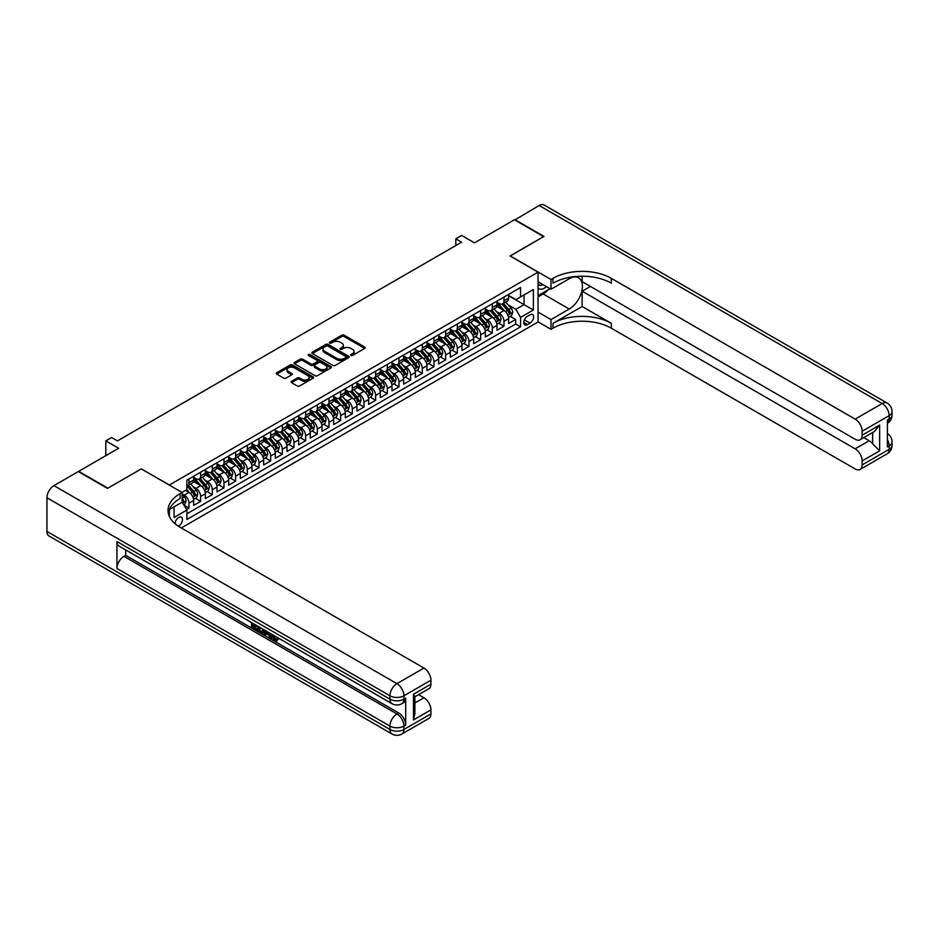<?xml version="1.0" encoding="UTF-8"?>
<svg xmlns="http://www.w3.org/2000/svg" width="939" height="939" viewBox="0 0 939 939"><rect width="100%" height="100%" fill="white"/><g stroke="black" fill="none" stroke-linecap="round" stroke-linejoin="round"><path stroke-width="1.41" d="M350.951 355.423A1.139 0.657 0 0 0 352.559 355.423L364.719 348.392A1.62 0.939 0 0 0 365.201 347.735A1.62 0.939 0 0 0 364.719 347.066L344.108 335.176A1.62 0.939 0 0 0 341.819 335.176L329.648 342.195A1.139 0.657 0 0 0 331.256 343.122L332.829 342.207A5.188 2.993 0 0 1 340.164 342.207L341.878 343.204A5.188 2.993 0 0 1 343.392 345.317A5.188 2.993 0 0 1 341.878 347.43L340.305 348.346A1.139 0.657 0 0 0 341.902 349.273L343.474 348.357A5.188 2.993 0 0 1 350.81 348.357L352.524 349.355A5.188 2.993 0 0 1 354.05 351.468A5.188 2.993 0 0 1 352.524 353.58L350.951 354.496A1.139 0.657 0 0 0 350.951 355.423L350.951 354.496M178.41 526.239A5.282 3.052 120 0 0 178.727 526.075A5.282 3.052 120 0 0 182.166 521.427A5.282 3.052 120 0 0 181.368 517.201A5.282 3.052 120 0 0 178.727 517.459A5.282 3.052 120 0 0 174.994 523.68M291.548 381.316A1.62 0.939 0 0 0 291.078 381.985A1.62 0.939 0 0 0 291.548 382.643L297.334 385.976A1.62 0.939 0 0 0 299.623 385.976L313.133 378.182A1.62 0.939 0 0 0 313.603 377.513A1.62 0.939 0 0 0 313.133 376.856L292.522 364.954A1.62 0.939 0 0 0 290.233 364.954L276.723 372.76A1.62 0.939 0 0 0 276.242 373.417A1.62 0.939 0 0 0 276.723 374.074L283.707 378.112A1.62 0.939 0 0 0 285.996 378.112L291.783 374.778A1.62 0.939 0 0 0 292.252 374.109A1.62 0.939 0 0 0 291.783 373.452L288.308 371.457A4.331 2.5 0 0 1 287.041 369.684A4.331 2.5 0 0 1 289.717 367.372A4.331 2.5 0 0 1 294.435 367.912L308.004 375.753A4.331 2.5 0 0 1 309.283 377.513A4.331 2.5 0 0 1 306.607 379.826A4.331 2.5 0 0 1 301.889 379.286L299.623 377.983A1.62 0.939 0 0 0 297.334 377.983L291.548 381.316L291.548 382.643L297.334 379.333L297.334 377.983M141.39 468.96L169.384 484.994L538.047 272.146L510.053 255.983L543.587 236.616L514.419 219.773L474.465 242.849L461.636 235.443L455.802 238.811L461.636 242.18L117.469 440.872L111.635 437.504L105.802 440.872L105.802 455.697M141.39 468.831L107.844 488.186L78.688 471.355L118.643 448.279L105.802 440.872M332.946 365.424A1.62 0.939 0 0 0 335.235 365.424L348.745 357.618A1.62 0.939 0 0 0 349.226 356.961A1.62 0.939 0 0 0 348.745 356.292L328.134 344.39A1.62 0.939 0 0 0 325.845 344.39L312.335 352.195A1.62 0.939 0 0 0 311.854 352.853A1.62 0.939 0 0 0 312.335 353.522L332.946 365.424M308.837 355.658A1.139 0.657 0 0 1 309.987 355.822L330.915 367.912L317.429 375.694A1.62 0.939 0 0 1 315.14 375.694L294.529 363.804L300.304 360.482L300.304 359.132L294.529 362.477A1.62 0.939 0 0 0 294.048 363.135A1.62 0.939 0 0 0 294.529 363.804L294.529 362.477M300.304 360.482A1.62 0.939 0 0 1 302.593 360.482L302.593 359.132A1.62 0.939 0 0 0 300.304 359.132M302.593 359.132L310.962 363.968A1.62 0.939 0 0 0 313.25 363.968L317.089 361.75A1.62 0.939 0 0 0 317.558 361.092A1.62 0.939 0 0 0 317.089 360.423L308.379 355.4A1.139 0.657 0 0 1 309.987 354.473L330.939 366.574A1.62 0.939 0 0 1 331.42 367.231A1.62 0.939 0 0 1 330.939 367.9L330.939 366.574M186.568 509.49L188.985 508.093L184.15 505.299M182.107 493.82L184.326 495.099A6.596 3.815 60 0 1 188.985 503.175L193.657 500.487L193.657 505.405L200.653 501.356L195.347 498.292M193.058 486.672L195.993 488.362A6.596 3.815 60 0 1 200.653 496.438L205.324 493.75L205.324 498.668L212.32 494.618L207.014 491.555M204.725 479.935L207.66 481.625A6.596 3.815 60 0 1 212.32 489.712L216.991 487.012L216.991 491.93L223.987 487.893L218.681 484.829M216.393 473.197L219.327 474.888A6.596 3.815 60 0 1 223.987 482.975L228.658 480.275L228.658 485.193L235.654 481.155L230.348 478.092M228.06 466.46L230.994 468.15A6.596 3.815 60 0 1 235.654 476.237L240.325 473.538L240.325 478.456L247.321 474.418L242.016 471.355M239.727 459.723L242.649 461.413A6.596 3.815 60 0 1 247.321 469.5L251.992 466.8L251.992 471.718L258.988 467.681L253.683 464.617M251.394 452.985L254.316 454.687A6.596 3.815 60 0 1 258.988 462.763L263.659 460.075L263.659 464.993L270.655 460.943L265.35 457.88M263.061 446.26L265.983 447.95A6.596 3.815 60 0 1 270.655 456.025L275.315 453.337L275.315 458.255L282.322 454.206L277.017 451.143M274.728 439.522L277.651 441.213A6.596 3.815 60 0 1 282.322 449.288L286.982 446.6L286.982 451.518L293.989 447.48L288.684 444.405M286.395 432.785L289.318 434.475A6.596 3.815 60 0 1 293.989 442.562L298.649 439.863L298.649 444.781L305.656 440.743L300.351 437.68M298.062 426.048L300.985 427.738A6.596 3.815 60 0 1 305.656 435.825L310.316 433.125L310.316 438.043L317.323 434.006L312.006 430.942M309.729 419.31L312.652 421.001A6.596 3.815 60 0 1 317.323 429.088L321.983 426.388L321.983 431.306L328.99 427.268L323.673 424.205M321.396 412.573L324.319 414.263A6.596 3.815 60 0 1 328.99 422.35L333.65 419.663L333.65 424.569L340.657 420.531L335.34 417.468M333.052 405.848L335.986 407.538A6.596 3.815 60 0 1 340.657 415.613L345.317 412.925L345.317 417.843L352.325 413.794L347.007 410.73M344.719 399.11L347.653 400.8A6.596 3.815 60 0 1 352.325 408.876L356.984 406.188L356.984 411.106L363.98 407.057L358.675 403.993M356.386 392.373L359.32 394.063A6.596 3.815 60 0 1 363.98 402.15L368.651 399.451L368.651 404.369L375.647 400.331L370.342 397.256M368.053 385.636L370.987 387.326A6.596 3.815 60 0 1 375.647 395.413L380.318 392.713L380.318 397.631L387.314 393.594L382.009 390.53M379.72 378.898L382.654 380.588A6.596 3.815 60 0 1 387.314 388.676L391.986 385.976L391.986 390.894L398.981 386.856L393.676 383.793M391.387 372.161L394.321 373.851A6.596 3.815 60 0 1 398.981 381.938L403.653 379.239L403.653 384.157L410.648 380.119L405.343 377.055M403.054 365.424L405.988 367.114A6.596 3.815 60 0 1 410.648 375.201L415.32 372.513L415.32 377.419L422.315 373.382L417.01 370.318M414.721 358.698L417.655 360.388A6.596 3.815 60 0 1 422.315 368.464L426.987 365.776L426.987 370.694L433.982 366.644L428.677 363.581M426.388 351.961L429.323 353.651A6.596 3.815 60 0 1 433.982 361.726L438.654 359.038L438.654 363.956L445.649 359.907L440.344 356.843M438.055 345.223L440.99 346.914A6.596 3.815 60 0 1 445.649 355.001L450.321 352.301L450.321 357.219L457.316 353.181L452.011 350.118M449.722 338.486L452.645 340.176A6.596 3.815 60 0 1 457.316 348.263L461.988 345.564L461.988 350.482L468.984 346.444L463.678 343.381M461.389 331.749L464.312 333.439A6.596 3.815 60 0 1 468.984 341.526L473.655 338.826L473.655 343.744L480.651 339.707L475.345 336.643M473.056 325.011L475.979 326.702A6.596 3.815 60 0 1 480.651 334.789L485.322 332.089L485.322 337.007L492.318 332.969L487.012 329.906M484.724 318.274L487.646 319.976A6.596 3.815 60 0 1 492.318 328.051L496.977 325.363L496.977 330.282L503.985 326.232L503.985 321.314A6.596 3.815 -120 0 0 499.313 313.239L496.391 311.548M498.679 323.169L503.985 326.232M193.657 500.487A6.596 3.815 -120 0 0 188.985 492.4L185.488 490.381M205.324 493.75A6.596 3.815 -120 0 0 200.653 485.663L193.446 481.496M216.991 487.012A6.596 3.815 -120 0 0 212.32 478.925L205.113 474.77M228.658 480.275A6.596 3.815 -120 0 0 223.987 472.2L216.768 468.033M240.325 473.538A6.596 3.815 -120 0 0 235.654 465.462L228.435 461.295M251.992 466.8A6.596 3.815 -120 0 0 247.321 458.725L240.102 454.558M263.659 460.075A6.596 3.815 -120 0 0 258.988 451.988L251.769 447.821M275.315 453.337A6.596 3.815 -120 0 0 270.655 445.25L263.436 441.084M286.982 446.6A6.596 3.815 -120 0 0 282.322 438.513L275.104 434.346M298.649 439.863A6.596 3.815 -120 0 0 293.989 431.776L286.771 427.621M310.316 433.125A6.596 3.815 -120 0 0 305.656 425.05L298.438 420.883M321.983 426.388A6.596 3.815 -120 0 0 317.323 418.313L310.105 414.146M333.65 419.663A6.596 3.815 -120 0 0 328.99 411.575L321.772 407.409M345.317 412.925A6.596 3.815 -120 0 0 340.657 404.838L333.439 400.671M356.984 406.188A6.596 3.815 -120 0 0 352.325 398.101L345.106 393.934M368.651 399.451A6.596 3.815 -120 0 0 363.98 391.363L356.773 387.197M380.318 392.713A6.596 3.815 -120 0 0 375.647 384.638L368.44 380.471M391.986 385.976A6.596 3.815 -120 0 0 387.314 377.901L380.107 373.734M403.653 379.239A6.596 3.815 -120 0 0 398.981 371.163L391.774 366.996M415.32 372.513A6.596 3.815 -120 0 0 410.648 364.426L403.441 360.259M426.987 365.776A6.596 3.815 -120 0 0 422.315 357.689L415.108 353.522M438.654 359.038A6.596 3.815 -120 0 0 433.982 350.951L426.764 346.784M450.321 352.301A6.596 3.815 -120 0 0 445.649 344.214L438.431 340.059M461.988 345.564A6.596 3.815 -120 0 0 457.316 337.488L450.098 333.322M473.655 338.826A6.596 3.815 -120 0 0 468.984 330.751L461.765 326.584M485.322 332.089A6.596 3.815 -120 0 0 480.651 324.014L473.432 319.847M496.977 325.363A6.596 3.815 -120 0 0 492.318 317.276L485.099 313.11M529.995 314.788L527.436 316.267A5.118 2.958 120 0 0 524.091 320.774A5.118 2.958 120 0 0 524.878 324.871A5.118 2.958 120 0 0 527.436 324.624L529.995 323.133A5.118 2.958 120 0 0 533.34 318.626A5.118 2.958 120 0 0 532.554 314.53A5.118 2.958 120 0 0 529.995 314.788M169.384 516.485L169.384 509.572M181.286 527.964L538.047 321.995L538.047 272.146M182.107 502.036L186.884 510.053L186.884 519.478L520.546 326.842L520.546 317.405L515.887 309.33L508.058 304.811M186.884 510.053L174.055 517.459L174.055 506.884M181.99 492.4L186.884 489.571L186.884 480.146L520.546 287.51L520.546 296.935L533.387 289.529L533.387 309.999L520.546 317.405M193.657 477.317L195.993 478.655A6.596 3.815 60 0 0 199.291 478.984L203.951 476.296A6.596 3.815 -120 0 0 205.324 473.268L205.324 469.5M205.324 470.58L207.66 471.93A6.596 3.815 60 0 0 210.958 472.247L215.618 469.559A6.596 3.815 -120 0 0 216.991 466.53L216.991 462.763M216.991 463.843L219.327 465.192A6.596 3.815 60 0 0 222.625 465.521L227.285 462.821A6.596 3.815 -120 0 0 228.658 459.805L228.658 456.025M228.658 457.105L230.994 458.455A6.596 3.815 60 0 0 234.292 458.784L238.952 456.084A6.596 3.815 -120 0 0 240.325 453.068L240.325 449.288M240.325 450.368L242.649 451.718A6.596 3.815 60 0 0 245.959 452.046L250.619 449.347A6.596 3.815 -120 0 0 251.992 446.33L251.992 442.562M251.992 443.631L254.316 444.98A6.596 3.815 60 0 0 257.626 445.309L262.286 442.609A6.596 3.815 -120 0 0 263.659 439.593L263.659 435.825M263.659 436.905L265.983 438.243A6.596 3.815 60 0 0 269.282 438.572L273.953 435.884A6.596 3.815 -120 0 0 275.315 432.856L275.315 429.088M275.315 430.168L277.651 431.506A6.596 3.815 60 0 0 280.949 431.834L285.62 429.146A6.596 3.815 -120 0 0 286.982 426.118L286.982 422.35M286.982 423.43L289.318 424.78A6.596 3.815 60 0 0 292.616 425.097L297.287 422.409A6.596 3.815 -120 0 0 298.649 419.393L298.649 415.613M298.649 416.693L300.985 418.043A6.596 3.815 60 0 0 304.283 418.371L308.954 415.672A6.596 3.815 -120 0 0 310.316 412.655L310.316 408.876M310.316 409.956L312.652 411.305A6.596 3.815 60 0 0 315.95 411.634L320.622 408.935A6.596 3.815 -120 0 0 321.983 405.918L321.983 402.138M321.983 403.218L324.319 404.568A6.596 3.815 60 0 0 327.617 404.897L332.289 402.197A6.596 3.815 -120 0 0 333.65 399.181L333.65 395.413M333.65 396.481L335.986 397.831A6.596 3.815 60 0 0 339.284 398.159L343.956 395.472A6.596 3.815 -120 0 0 345.317 392.443L345.317 388.676M345.317 389.755L347.653 391.094A6.596 3.815 60 0 0 350.951 391.422L355.623 388.734A6.596 3.815 -120 0 0 356.984 385.706L356.984 381.938M356.984 383.018L359.32 384.368A6.596 3.815 60 0 0 362.618 384.685L367.29 381.997A6.596 3.815 -120 0 0 368.651 378.969L368.651 375.201M368.651 376.281L370.987 377.631A6.596 3.815 60 0 0 374.285 377.959L378.957 375.26A6.596 3.815 -120 0 0 380.318 372.243L380.318 368.464M380.318 369.543L382.654 370.893A6.596 3.815 60 0 0 385.952 371.222L390.624 368.522A6.596 3.815 -120 0 0 391.986 365.506L391.986 361.726M391.986 362.806L394.321 364.156A6.596 3.815 60 0 0 397.62 364.485L402.279 361.785A6.596 3.815 -120 0 0 403.653 358.768L403.653 355.001M403.653 356.069L405.988 357.419A6.596 3.815 60 0 0 409.287 357.747L413.946 355.048A6.596 3.815 -120 0 0 415.32 352.031L415.32 348.263M415.32 349.343L417.655 350.681A6.596 3.815 60 0 0 420.954 351.01L425.613 348.322A6.596 3.815 -120 0 0 426.987 345.294L426.987 341.526M426.987 342.606L429.323 343.944A6.596 3.815 60 0 0 432.621 344.273L437.281 341.585A6.596 3.815 -120 0 0 438.654 338.556L438.654 334.789M438.654 335.869L440.99 337.218A6.596 3.815 60 0 0 444.288 337.535L448.948 334.847A6.596 3.815 -120 0 0 450.321 331.831L450.321 328.051M450.321 329.131L452.645 330.481A6.596 3.815 60 0 0 455.955 330.81L460.615 328.11A6.596 3.815 -120 0 0 461.988 325.094L461.988 321.314M461.988 322.394L464.312 323.744A6.596 3.815 60 0 0 467.622 324.072L472.282 321.373A6.596 3.815 -120 0 0 473.655 318.356L473.655 314.577M473.655 315.657L475.979 317.006A6.596 3.815 60 0 0 479.289 317.335L483.949 314.635A6.596 3.815 -120 0 0 485.322 311.619L485.322 307.851M485.322 308.919L487.646 310.269A6.596 3.815 60 0 0 490.944 310.598L495.616 307.898A6.596 3.815 -120 0 0 496.977 304.882L496.977 301.114M186.884 513.821L515.652 324.014L515.652 319.495L508.645 323.544L508.645 318.626A6.596 3.815 -120 0 0 503.985 310.539L496.766 306.372M496.977 302.194L499.313 303.532A6.596 3.815 -120 0 0 502.611 303.86A6.596 3.815 -120 0 0 503.985 300.844L503.985 297.064M502.611 303.86L507.283 301.173A6.596 3.815 -120 0 0 508.645 298.144L508.645 294.377M188.985 478.925L188.985 482.705A6.596 3.815 60 0 1 187.624 485.721A6.596 3.815 60 0 1 186.884 485.991M187.624 485.721L192.284 483.033A6.596 3.815 -120 0 0 193.657 480.005L193.657 476.237M200.653 472.2L200.653 475.967A6.596 3.815 60 0 1 199.291 478.984M212.32 465.462L212.32 469.23A6.596 3.815 60 0 1 210.958 472.247M223.987 458.725L223.987 462.493A6.596 3.815 60 0 1 222.625 465.521M235.654 451.988L235.654 455.755A6.596 3.815 60 0 1 234.292 458.784M247.321 445.25L247.321 449.018A6.596 3.815 60 0 1 245.959 452.046M258.988 438.513L258.988 442.292A6.596 3.815 60 0 1 257.626 445.309M270.655 431.776L270.655 435.555A6.596 3.815 60 0 1 269.282 438.572M282.322 425.05L282.322 428.818A6.596 3.815 60 0 1 280.949 431.834M293.989 418.313L293.989 422.081A6.596 3.815 60 0 1 292.616 425.097M305.656 411.575L305.656 415.343A6.596 3.815 60 0 1 304.283 418.371M317.323 404.838L317.323 408.606A6.596 3.815 60 0 1 315.95 411.634M328.99 398.101L328.99 401.88A6.596 3.815 60 0 1 327.617 404.897M340.657 391.363L340.657 395.143A6.596 3.815 60 0 1 339.284 398.159M352.325 384.626L352.325 388.406A6.596 3.815 60 0 1 350.951 391.422M363.98 377.901L363.98 381.668A6.596 3.815 60 0 1 362.618 384.685M375.647 371.163L375.647 374.931A6.596 3.815 60 0 1 374.285 377.959M387.314 364.426L387.314 368.194A6.596 3.815 60 0 1 385.952 371.222M398.981 357.689L398.981 361.456A6.596 3.815 60 0 1 397.62 364.485M410.648 350.951L410.648 354.731A6.596 3.815 60 0 1 409.287 357.747M422.315 344.214L422.315 347.993A6.596 3.815 60 0 1 420.954 351.01M433.982 337.488L433.982 341.256A6.596 3.815 60 0 1 432.621 344.273M445.649 330.751L445.649 334.519A6.596 3.815 60 0 1 444.288 337.535M457.316 324.014L457.316 327.781A6.596 3.815 60 0 1 455.955 330.81M468.984 317.276L468.984 321.044A6.596 3.815 60 0 1 467.622 324.072M480.651 310.539L480.651 314.307A6.596 3.815 60 0 1 479.289 317.335M492.318 303.802L492.318 307.581A6.596 3.815 60 0 1 490.944 310.598M492.318 328.051L492.318 332.969M480.651 334.789L480.651 339.707M468.984 341.526L468.984 346.444M457.316 348.263L457.316 353.181M445.649 355.001L445.649 359.907M433.982 361.726L433.982 366.644M422.315 368.464L422.315 373.382M410.648 375.201L410.648 380.119M398.981 381.938L398.981 386.856M387.314 388.676L387.314 393.594M375.647 395.413L375.647 400.331M363.98 402.15L363.98 407.057M352.325 408.876L352.325 413.794M340.657 415.613L340.657 420.531M328.99 422.35L328.99 427.268M317.323 429.088L317.323 434.006M305.656 435.825L305.656 440.743M293.989 442.562L293.989 447.48M282.322 449.288L282.322 454.206M270.655 456.025L270.655 460.943M258.988 462.763L258.988 467.681M247.321 469.5L247.321 474.418M235.654 476.237L235.654 481.155M223.987 482.975L223.987 487.893M212.32 489.712L212.32 494.618M200.653 496.438L200.653 501.356M188.985 503.175L188.985 508.093M515.887 309.33L524.044 304.612L524.044 294.916L533.387 289.529M508.645 295.726L533.387 309.999M508.645 295.456L515.887 299.635L520.546 296.935M455.802 238.811L455.802 245.537M510.347 316.431L515.652 319.495M515.652 324.014L520.546 326.842M351.409 355.576L352.524 354.93A5.188 2.993 0 0 0 354.05 352.818L354.05 351.468M343.392 345.317L343.392 346.667A5.188 2.993 0 0 1 341.878 348.78L340.751 349.425M364.696 348.404L344.108 336.514A1.62 0.939 0 0 0 341.819 336.514L330.105 343.287M348.745 356.292L348.745 357.618L328.134 345.74A1.62 0.939 0 0 0 325.845 345.74L312.358 353.534L312.335 352.195M345.881 357.419A1.139 0.657 0 0 0 345.881 356.491L327.793 346.045A1.139 0.657 0 0 0 326.185 346.045L324.53 347.007A5.188 2.993 0 0 0 323.004 349.12A5.188 2.993 0 0 0 324.53 351.233L336.89 358.381A5.188 2.993 0 0 0 344.226 358.381L345.881 357.419L345.881 358.768A1.139 0.657 0 0 0 346.221 358.299L346.221 356.961M323.004 349.12L323.004 350.47A5.188 2.993 0 0 0 324.53 352.583L324.53 351.233M345.881 358.768L344.226 359.719A5.188 2.993 0 0 1 336.89 359.719L324.53 352.583M302.593 360.482L310.962 365.306A1.62 0.939 0 0 0 313.25 365.306L317.089 363.1A1.62 0.939 0 0 0 317.558 362.431L317.558 361.092M319.636 368.968A4.331 2.5 0 0 0 324.354 369.52A4.331 2.5 0 0 0 327.03 367.208A4.331 2.5 0 0 0 325.763 365.435L320.974 362.677A1.62 0.939 0 0 0 318.685 362.677L314.847 364.895A1.62 0.939 0 0 0 314.377 365.553A1.62 0.939 0 0 0 314.847 366.21L319.636 368.968L319.636 370.318A4.331 2.5 0 0 0 324.354 370.858A4.331 2.5 0 0 0 327.03 368.546L327.03 367.208M314.377 365.553L314.377 366.903A1.62 0.939 0 0 0 314.847 367.56L314.847 366.21M319.636 370.318L314.847 367.56M309.283 377.513L309.283 378.863A4.331 2.5 0 0 1 306.607 381.175A4.331 2.5 0 0 1 301.889 380.635L299.623 379.333A1.62 0.939 0 0 0 297.334 379.333M287.041 369.684L287.041 371.034A4.331 2.5 0 0 0 288.308 372.795L288.308 371.457M291.759 374.79L288.308 372.795M313.11 378.194L292.522 366.304A1.62 0.939 0 0 0 290.233 366.304L276.735 374.098L276.723 372.76M508.551 317.464L511.567 315.727L512.729 312.358A4.366 2.524 -120 0 0 511.027 308.25L505.698 302.088M504.63 310.962L498.316 303.649A12.618 7.289 -120 0 0 496.977 302.264M501.168 308.919L497.623 304.823A10.482 6.045 -120 0 0 496.977 304.119M502.025 304.095L507.412 310.339A4.366 2.524 60 0 1 508.973 313.356L510.37 312.546A4.366 2.524 -120 0 0 508.809 309.53L503.48 303.367M502.342 304.001L508.128 310.703A2.23 1.291 60 0 1 508.692 311.572L510.37 312.546M538.047 288.038A10.728 6.197 120 0 0 540.5 289.224A10.728 6.197 120 0 0 546.428 286.618M538.047 283.566A7.348 4.237 120 0 0 539.244 285.022A7.348 4.237 120 0 0 540.312 285.35A7.348 4.237 120 0 0 542.965 284.623M550.066 288.719L538.047 295.656M514.772 219.984L539.162 205.5L882.155 403.524A9.895 5.716 120 0 1 887.097 403.031A9.895 9.895 0 0 1 892.05 411.611A9.895 5.716 180 0 1 889.151 415.648L862.143 431.247A9.895 5.716 -120 0 0 855.147 419.123L882.155 403.524A9.895 5.716 60 0 1 889.151 415.648L889.151 419.017L887.402 420.026L887.402 446.964L889.151 445.955L889.151 449.323A9.895 5.716 60 0 1 887.097 453.854L860.089 469.453A9.895 5.716 -120 0 0 862.143 464.922L889.151 449.323A9.895 5.716 0 0 0 892.05 445.286A9.895 9.895 0 0 1 887.097 453.854M514.772 219.573L543.939 236.417L510.17 256.054M538.047 312.088L550.993 319.565L569.257 309.025A18.557 10.716 120 0 0 581.382 292.675A18.557 10.716 120 0 0 578.541 277.791A18.557 10.716 120 0 0 569.257 278.719L550.993 289.259L550.993 279.493L552.977 278.343A41.246 23.815 180 0 1 611.312 278.343L855.147 419.123M550.993 319.565L550.993 329.331L552.977 328.192A41.246 23.815 180 0 1 611.312 328.192L855.147 468.96A9.895 5.716 -120 0 0 860.089 469.453M582.145 306.501L552.977 323.333A41.246 23.815 180 0 1 611.312 323.333L582.145 306.501L582.145 291.207L590.431 286.43M582.145 276.219L582.145 281.641L855.147 439.252A9.895 5.716 -120 0 0 860.089 439.745A9.895 5.716 -120 0 0 862.143 435.215L879.643 425.109L879.643 450.837L872.648 443.842L872.648 432.503M879.643 450.837L862.143 460.943L862.143 464.922M862.143 460.943A9.895 5.716 -120 0 0 855.147 448.819L869.138 440.743A9.895 5.716 60 0 1 872.648 443.842M582.145 291.207L855.147 448.819M539.162 205.5A9.895 5.716 -60 0 1 544.104 205.007L887.097 403.031M538.047 281.782L550.993 289.259M510.17 255.913L550.993 279.493M538.047 321.854L550.993 329.331M862.143 431.247L862.143 435.215M863.763 437.633L869.138 440.743M552.977 278.343L552.977 283.191A41.246 23.815 180 0 1 611.312 283.191L611.312 278.343M860.089 439.745L874.409 431.482L879.643 425.109M548.27 289.752A18.557 10.716 -60 0 1 543.129 293.942L538.047 296.865M273.014 634.94L275.984 639.752M272.169 634.506L274.247 640.011L275.608 640.175L277.134 638.579L278.12 639.412L276.371 641.255L274.329 640.997L271.171 633.919M266.465 633.86L265.08 635.55L264.023 634.94L265.796 630.82M270.232 633.391L271.629 638.25L270.702 638.79L269.657 638.191L268.859 635.245L265.878 633.52L265.08 635.55M253.448 625.104L253.448 626.818L257.579 629.2L257.579 630.139L256.64 630.679L251.523 627.721L251.523 622.58M257.122 625.82L256.194 626.689L252.509 624.564L252.509 627.358L253.448 626.818M116.952 541.533L389.943 699.144A9.895 5.716 120 0 0 391.997 703.675L118.995 546.064A9.895 5.716 -60 0 1 116.952 541.533L116.952 568.482A9.895 5.716 -60 0 1 123.948 556.358L125.697 555.348L398.688 712.959A9.895 5.716 60 0 1 405.695 725.084L405.695 698.135A9.895 5.716 60 0 1 403.641 702.665L401.892 703.675A9.895 5.716 -120 0 0 403.946 699.144L405.695 698.135M125.697 555.348L125.697 549.937M264.669 630.163L263.695 632.816L260.49 632.898L257.99 631.454L257.99 626.313M107.504 488.397L141.273 468.89L182.107 492.47L180.124 493.609A41.246 23.815 -0 0 0 168.046 510.452A41.246 23.815 -0 0 0 180.124 527.295L423.947 668.063A9.895 5.716 60 0 1 430.954 680.188L403.946 695.776L403.946 699.144A9.895 5.716 -0 0 1 389.943 699.144L389.943 695.776L46.95 497.752A9.895 5.716 -60 0 1 53.946 485.627L78.336 471.554L107.504 488.397M182.107 492.47L182.107 502.236L169.208 509.677M413.453 694.261L414.897 696.456L414.897 713.769L413.453 719.99L413.453 694.261L430.954 684.167L430.954 680.188M430.954 684.167A9.895 5.716 60 0 1 428.9 688.698L414.897 696.773M46.95 531.439L389.943 729.462A9.895 5.716 120 0 0 391.997 733.993L49.004 535.969A9.895 5.716 -60 0 1 46.95 531.439L46.95 497.752M418.571 694.66L423.947 697.771A9.895 5.716 60 0 1 430.954 709.896L413.453 719.99M405.695 725.084L403.946 726.093L403.946 729.462L430.954 713.863L430.954 709.896M430.954 713.863A9.895 5.716 60 0 1 428.9 718.394L401.892 733.993A9.895 5.716 -120 0 0 403.946 729.462A9.895 5.716 -0 0 1 389.943 729.462L389.943 726.093L116.952 568.482M180.124 493.609L180.124 498.468A41.246 23.815 -0 0 0 168.257 512.882M252.509 627.358L256.64 629.74L257.579 629.2M256.64 629.74L256.64 630.679M252.509 623.156L256.605 625.515M256.194 625.75L256.194 626.689M263.659 629.588L262.767 633.356M258.976 626.888L258.976 631.09L260.42 631.924L262.075 632.299L262.674 629.013M263.73 630.679L264.645 630.151M259.903 627.416L259.903 630.55L263.002 631.771M258.976 631.09L259.903 630.55M260.42 631.924L261.347 631.384M268.93 632.628L270.702 638.79M266.723 631.36L266.171 632.757L268.554 634.13L268.014 632.1M267.31 631.689L268.214 632.863M266.171 632.757L267.099 632.217M274.247 640.011L275.174 639.471M272.075 635.48L272.967 634.964M276.207 639.119L277.193 639.952L278.12 639.412M277.193 639.952L276.371 641.255M496.884 324.201L499.9 322.464L501.062 319.096A4.366 2.524 -120 0 0 499.36 314.988L494.031 308.814M492.963 317.699L486.648 310.386A12.618 7.289 -120 0 0 485.322 309.001M489.501 315.645L485.968 311.56A10.482 6.045 -120 0 0 485.322 310.856M490.358 310.832L495.745 317.077A4.366 2.524 60 0 1 497.306 320.093L498.703 319.283A4.366 2.524 -120 0 0 497.142 316.267L491.813 310.093M490.674 310.739L496.461 317.441A2.23 1.291 60 0 1 497.024 318.309L498.703 319.283M485.217 330.939L488.233 329.202L489.395 325.833A4.366 2.524 -120 0 0 487.693 321.725L482.364 315.551M481.296 324.436L474.981 317.124A12.618 7.289 -120 0 0 473.655 315.727M477.834 322.382L474.301 318.286A10.482 6.045 -120 0 0 473.655 317.582M478.69 317.57L484.078 323.814A4.366 2.524 60 0 1 485.639 326.831L487.036 326.021A4.366 2.524 -120 0 0 485.475 323.004L480.146 316.83M479.007 317.464L484.794 324.178A2.23 1.291 60 0 1 485.357 325.047L487.036 326.021M473.549 337.676L476.566 335.939L477.728 332.57A4.366 2.524 -120 0 0 476.026 328.462L470.697 322.288M469.629 331.174L463.314 323.849A12.618 7.289 -120 0 0 461.988 322.464M466.167 329.12L462.634 325.023A10.482 6.045 -120 0 0 461.988 324.319M467.023 324.307L472.411 330.551A4.366 2.524 60 0 1 473.972 333.556L475.369 332.758A4.366 2.524 -120 0 0 473.819 329.742L468.479 323.568M467.34 324.201L473.127 330.915A2.23 1.291 60 0 1 473.69 331.784L475.369 332.758M461.882 344.413L464.899 342.665L466.061 339.296A4.366 2.524 -120 0 0 464.359 335.2L459.03 329.026M457.962 337.911L451.647 330.587A12.618 7.289 -120 0 0 450.321 329.202M454.499 335.857L450.966 331.76A10.482 6.045 -120 0 0 450.321 331.056M455.356 331.044L460.744 337.289A4.366 2.524 60 0 1 462.305 340.294L463.702 339.484A4.366 2.524 -120 0 0 462.152 336.479L456.812 330.305M455.673 330.939L461.472 337.653A2.23 1.291 60 0 1 462.023 338.521L463.702 339.484M450.215 351.151L453.232 349.402L454.406 346.033A4.366 2.524 -120 0 0 452.692 341.937L447.363 335.763M446.295 344.648L439.98 337.324A12.618 7.289 -120 0 0 438.654 335.939M442.832 342.594L439.299 338.498A10.482 6.045 -120 0 0 438.654 337.794M443.689 337.782L449.077 344.014A4.366 2.524 60 0 1 450.638 347.031L452.035 346.221A4.366 2.524 -120 0 0 450.485 343.216L445.145 337.042M444.006 337.676L449.804 344.378A2.23 1.291 60 0 1 450.356 345.259L452.035 346.221M438.548 357.876L441.565 356.139L442.738 352.771A4.366 2.524 -120 0 0 441.037 348.662L435.696 342.5M434.628 351.386L428.313 344.061A12.618 7.289 -120 0 0 426.987 342.676M431.165 349.331L427.632 345.235A10.482 6.045 -120 0 0 426.987 344.531M432.022 344.507L437.41 350.752A4.366 2.524 60 0 1 438.971 353.768L440.368 352.958A4.366 2.524 -120 0 0 438.818 349.942L433.489 343.78M432.339 344.413L438.137 351.116A2.23 1.291 60 0 1 438.689 351.984L440.368 352.958M426.881 364.614L429.898 362.877L431.071 359.508A4.366 2.524 -120 0 0 429.369 355.4L424.029 349.226M422.961 358.111L416.646 350.799A12.618 7.289 -120 0 0 415.32 349.414M419.498 356.057L415.965 351.972A10.482 6.045 -120 0 0 415.32 351.268M420.355 351.245L425.743 357.489A4.366 2.524 60 0 1 427.304 360.506L428.712 359.696A4.366 2.524 -120 0 0 427.151 356.679L421.822 350.517M420.672 351.151L426.47 357.853A2.23 1.291 60 0 1 427.034 358.721L428.712 359.696M415.214 371.351L418.231 369.614L419.404 366.245A4.366 2.524 -120 0 0 417.702 362.137L412.374 355.963M411.305 364.848L404.979 357.536A12.618 7.289 -120 0 0 403.653 356.151M407.831 362.794L404.298 358.71A10.482 6.045 -120 0 0 403.653 358.005M408.688 357.982L414.087 364.226A4.366 2.524 60 0 1 415.637 367.243L417.045 366.433A4.366 2.524 -120 0 0 415.484 363.416L410.155 357.243M409.005 357.888L414.803 364.59A2.23 1.291 60 0 1 415.367 365.459L417.045 366.433M403.559 378.088L406.564 376.351L407.737 372.983A4.366 2.524 -120 0 0 406.035 368.874L400.707 362.7M399.638 371.586L393.312 364.273A12.618 7.289 -120 0 0 391.986 362.877M396.164 369.532L392.631 365.435A10.482 6.045 -120 0 0 391.986 364.731M397.021 364.719L402.42 370.964A4.366 2.524 60 0 1 403.97 373.968L405.378 373.17A4.366 2.524 -120 0 0 403.817 370.154L398.488 363.98M397.338 364.614L403.136 371.328A2.23 1.291 60 0 1 403.7 372.196L405.378 373.17M391.892 384.826L394.896 383.089L396.07 379.72A4.366 2.524 -120 0 0 394.368 375.612L389.039 369.438M387.971 378.323L381.645 370.999A12.618 7.289 -120 0 0 380.318 369.614M384.497 376.269L380.964 372.173A10.482 6.045 -120 0 0 380.318 371.468M385.354 371.457L390.753 377.701A4.366 2.524 60 0 1 392.302 380.706L393.711 379.896A4.366 2.524 -120 0 0 392.15 376.891L386.821 370.717M385.671 371.351L391.469 378.065A2.23 1.291 60 0 1 392.033 378.933L393.711 379.896M380.225 391.563L383.229 389.814L384.403 386.445A4.366 2.524 -120 0 0 382.701 382.349L377.372 376.175M376.304 385.06L369.978 377.736A12.618 7.289 -120 0 0 368.651 376.351M372.83 383.006L369.297 378.91A10.482 6.045 -120 0 0 368.651 378.206M373.687 378.194L379.086 384.438A4.366 2.524 60 0 1 380.635 387.443L382.044 386.633A4.366 2.524 -120 0 0 380.483 383.628L375.154 377.455M374.004 378.088L379.802 384.802A2.23 1.291 60 0 1 380.365 385.671L382.044 386.633M368.558 398.3L371.574 396.551L372.736 393.183A4.366 2.524 -120 0 0 371.034 389.086L365.705 382.912M364.637 391.798L358.311 384.474A12.618 7.289 -120 0 0 356.984 383.089M361.163 389.744L357.63 385.647A10.482 6.045 -120 0 0 356.984 384.943M362.02 384.931L367.419 391.164A4.366 2.524 60 0 1 368.98 394.18L370.377 393.371A4.366 2.524 -120 0 0 368.816 390.366L363.487 384.192M362.337 384.826L368.135 391.528A2.23 1.291 60 0 1 368.698 392.408L370.377 393.371M356.89 405.026L359.907 403.289L361.069 399.92A4.366 2.524 -120 0 0 359.367 395.812L354.038 389.65M352.97 398.535L346.644 391.211A12.618 7.289 -120 0 0 345.317 389.826M349.496 396.481L345.963 392.385A10.482 6.045 -120 0 0 345.317 391.68M350.353 391.657L355.752 397.901A4.366 2.524 60 0 1 357.313 400.918L358.71 400.108A4.366 2.524 -120 0 0 357.149 397.091L351.82 390.929M350.67 391.563L356.468 398.265A2.23 1.291 60 0 1 357.031 399.134L358.71 400.108M345.223 411.763L348.24 410.026L349.402 406.657A4.366 2.524 -120 0 0 347.7 402.549L342.371 396.375M341.303 405.261L334.977 397.948A12.618 7.289 -120 0 0 333.65 396.563M337.829 403.207L334.296 399.122A10.482 6.045 -120 0 0 333.65 398.418M338.686 398.394L344.085 404.639A4.366 2.524 60 0 1 345.646 407.655L347.043 406.845A4.366 2.524 -120 0 0 345.482 403.829L340.153 397.655M339.014 398.3L344.801 405.002A2.23 1.291 60 0 1 345.364 405.871L347.043 406.845M333.556 418.501L336.573 416.763L337.735 413.395A4.366 2.524 -120 0 0 336.033 409.287L330.704 403.113M329.636 411.998L323.309 404.686A12.618 7.289 -120 0 0 321.983 403.289M326.173 409.944L322.629 405.848A10.482 6.045 -120 0 0 321.983 405.155M327.03 405.132L332.418 411.376A4.366 2.524 60 0 1 333.979 414.392L335.376 413.583A4.366 2.524 -120 0 0 333.815 410.566L328.486 404.392M327.347 405.026L333.134 411.74A2.23 1.291 60 0 1 333.697 412.608L335.376 413.583M321.889 425.238L324.906 423.501L326.068 420.132A4.366 2.524 -120 0 0 324.366 416.024L319.037 409.85M317.969 418.735L311.642 411.423A12.618 7.289 -120 0 0 310.316 410.026M314.506 416.681L310.962 412.585A10.482 6.045 -120 0 0 310.316 411.881M315.363 411.869L320.751 418.113A4.366 2.524 60 0 1 322.312 421.118L323.709 420.32A4.366 2.524 -120 0 0 322.147 417.303L316.819 411.129M315.68 411.763L321.467 418.477A2.23 1.291 60 0 1 322.03 419.346L323.709 420.32M310.222 431.975L313.239 430.226L314.401 426.869A4.366 2.524 -120 0 0 312.699 422.761L307.37 416.587M306.302 425.473L299.975 418.148A12.618 7.289 -120 0 0 298.649 416.763M302.839 423.419L299.295 419.322A10.482 6.045 -120 0 0 298.649 418.618M303.696 418.606L309.084 424.851A4.366 2.524 60 0 1 310.645 427.855L312.041 427.045A4.366 2.524 -120 0 0 310.48 424.041L305.152 417.867M304.013 418.501L309.8 425.214A2.23 1.291 60 0 1 310.363 426.083L312.041 427.045M298.555 438.713L301.572 436.964L302.734 433.595A4.366 2.524 -120 0 0 301.032 429.499L295.703 423.325M294.635 432.21L288.308 424.886A12.618 7.289 -120 0 0 286.982 423.501M291.172 430.156L287.627 426.06A10.482 6.045 -120 0 0 286.982 425.355M292.029 425.344L297.417 431.588A4.366 2.524 60 0 1 298.978 434.593L300.374 433.783A4.366 2.524 -120 0 0 298.813 430.778L293.484 424.604M292.346 425.238L298.132 431.94A2.23 1.291 60 0 1 298.696 432.82L300.374 433.783M286.888 445.438L289.905 443.701L291.067 440.332A4.366 2.524 -120 0 0 289.365 436.224L284.036 430.062M282.968 438.947L276.653 431.623A12.618 7.289 -120 0 0 275.315 430.238M279.505 436.893L275.96 432.797A10.482 6.045 -120 0 0 275.315 432.093M280.362 432.081L285.749 438.313A4.366 2.524 60 0 1 287.311 441.33L288.707 440.52A4.366 2.524 -120 0 0 287.146 437.504L281.817 431.341M280.679 431.975L286.465 438.677A2.23 1.291 60 0 1 287.029 439.558L288.707 440.52M275.221 452.175L278.237 450.438L279.399 447.07A4.366 2.524 -120 0 0 277.698 442.962L272.369 436.799M271.301 445.673L264.986 438.36A12.618 7.289 -120 0 0 263.659 436.975M267.838 443.631L264.305 439.534A10.482 6.045 -120 0 0 263.659 438.83M268.695 438.806L274.082 445.051A4.366 2.524 60 0 1 275.643 448.067L277.04 447.257A4.366 2.524 -120 0 0 275.479 444.241L270.15 438.079M269.012 438.713L274.798 445.415A2.23 1.291 60 0 1 275.362 446.283L277.04 447.257M263.554 458.913L266.57 457.176L267.732 453.807A4.366 2.524 -120 0 0 266.03 449.699L260.702 443.525M259.634 452.41L253.319 445.098A12.618 7.289 -120 0 0 251.992 443.713M256.171 450.356L252.638 446.271A10.482 6.045 -120 0 0 251.992 445.567M257.028 445.544L262.415 451.788A4.366 2.524 60 0 1 263.976 454.805L265.373 453.995A4.366 2.524 -120 0 0 263.812 450.978L258.483 444.804M257.345 445.45L263.131 452.152A2.23 1.291 60 0 1 263.695 453.021L265.373 453.995M251.887 465.65L254.903 463.913L256.065 460.544A4.366 2.524 -120 0 0 254.363 456.436L249.035 450.262M247.966 459.148L241.652 451.835A12.618 7.289 -120 0 0 240.325 450.438M244.504 457.093L240.971 452.997A10.482 6.045 -120 0 0 240.325 452.293M245.361 452.281L250.748 458.525A4.366 2.524 60 0 1 252.309 461.542L253.706 460.732A4.366 2.524 -120 0 0 252.157 457.716L246.816 451.542M245.678 452.175L251.476 458.889A2.23 1.291 60 0 1 252.028 459.758L253.706 460.732M240.22 472.387L243.236 470.65L244.398 467.282A4.366 2.524 -120 0 0 242.696 463.173L237.367 457M236.299 465.885L229.985 458.561A12.618 7.289 -120 0 0 228.658 457.176M232.837 463.831L229.304 459.734A10.482 6.045 -120 0 0 228.658 459.03M233.694 459.018L239.081 465.263A4.366 2.524 60 0 1 240.642 468.268L242.039 467.458A4.366 2.524 -120 0 0 240.49 464.453L235.149 458.279M234.011 458.913L239.809 465.627A2.23 1.291 60 0 1 240.361 466.495L242.039 467.458M228.553 479.125L231.569 477.376L232.743 474.007A4.366 2.524 -120 0 0 231.029 469.911L225.7 463.737M224.632 472.622L218.318 465.298A12.618 7.289 -120 0 0 216.991 463.913M221.17 470.568L217.637 466.472A10.482 6.045 -120 0 0 216.991 465.767M222.027 465.756L227.414 472A4.366 2.524 60 0 1 228.975 475.005L230.372 474.195A4.366 2.524 -120 0 0 228.823 471.19L223.494 465.016M222.343 465.65L228.142 472.364A2.23 1.291 60 0 1 228.693 473.233L230.372 474.195M216.886 485.862L219.902 484.113L221.076 480.745A4.366 2.524 -120 0 0 219.374 476.648L214.033 470.474M212.965 479.36L206.65 472.035A12.618 7.289 -120 0 0 205.324 470.65M209.503 477.305L205.97 473.209A10.482 6.045 -120 0 0 205.324 472.505M210.359 472.493L215.747 478.726A4.366 2.524 60 0 1 217.308 481.742L218.717 480.932A4.366 2.524 -120 0 0 217.155 477.928L211.827 471.754M210.676 472.387L216.475 479.09A2.23 1.291 60 0 1 217.026 479.97L218.717 480.932M205.218 492.588L208.235 490.851L209.409 487.482A4.366 2.524 -120 0 0 207.707 483.374L202.366 477.212M201.298 486.097L194.983 478.773A12.618 7.289 -120 0 0 193.657 477.388M197.836 484.043L194.303 479.946A10.482 6.045 -120 0 0 193.657 479.242M198.692 479.219L204.08 485.463A4.366 2.524 60 0 1 205.641 488.48L207.05 487.67A4.366 2.524 -120 0 0 205.488 484.653L200.16 478.491M199.009 479.125L204.808 485.827A2.23 1.291 60 0 1 205.371 486.695L207.05 487.67M193.563 499.325L196.568 497.588L197.742 494.219A4.366 2.524 -120 0 0 196.04 490.111L190.711 483.937M189.643 492.822L186.849 489.595M187.025 485.956L192.425 492.2A4.366 2.524 60 0 1 193.974 495.217L195.382 494.407A4.366 2.524 -120 0 0 193.821 491.39L188.493 485.228M187.342 485.862L193.141 492.564A2.23 1.291 60 0 1 193.704 493.433L195.382 494.407M183.915 504.9L184.901 504.325L186.075 500.957A4.366 2.524 -120 0 0 184.373 496.848L182.107 494.231M182.107 501.262A4.366 2.524 60 0 1 182.307 501.954L183.715 501.144A4.366 2.524 -120 0 0 182.154 498.128L182.107 498.081M184.326 495.099L188.985 492.4M195.993 488.362L200.653 485.663M207.66 481.625L212.32 478.925M219.327 474.888L223.987 472.2M230.994 468.15L235.654 465.462M242.649 461.413L247.321 458.725M254.316 454.687L258.988 451.988M265.983 447.95L270.655 445.25M277.651 441.213L282.322 438.513M289.318 434.475L293.989 431.776M300.985 427.738L305.656 425.05M312.652 421.001L317.323 418.313M324.319 414.263L328.99 411.575M335.986 407.538L340.657 404.838M347.653 400.8L352.325 398.101M359.32 394.063L363.98 391.363M370.987 387.326L375.647 384.638M382.654 380.588L387.314 377.901M394.321 373.851L398.981 371.163M405.988 367.114L410.648 364.426M417.655 360.388L422.315 357.689M429.323 353.651L433.982 350.951M440.99 346.914L445.649 344.214M452.645 340.176L457.316 337.488M464.312 333.439L468.984 330.751M475.979 326.702L480.651 324.014M487.646 319.976L492.318 317.276M499.313 313.239L503.985 310.539M503.985 300.844L508.645 298.144M188.985 482.705L193.657 480.005M200.653 475.967L205.324 473.268M212.32 469.23L216.991 466.53M223.987 462.493L228.658 459.805M235.654 455.755L240.325 453.068M247.321 449.018L251.992 446.33M258.988 442.292L263.659 439.593M270.655 435.555L275.315 432.856M282.322 428.818L286.982 426.118M293.989 422.081L298.649 419.393M305.656 415.343L310.316 412.655M317.323 408.606L321.983 405.918M328.99 401.88L333.65 399.181M340.657 395.143L345.317 392.443M352.325 388.406L356.984 385.706M363.98 381.668L368.651 378.969M375.647 374.931L380.318 372.243M387.314 368.194L391.986 365.506M398.981 361.456L403.653 358.768M410.648 354.731L415.32 352.031M422.315 347.993L426.987 345.294M433.982 341.256L438.654 338.556M445.649 334.519L450.321 331.831M457.316 327.781L461.988 325.094M468.984 321.044L473.655 318.356M480.651 314.307L485.322 311.619M492.318 307.581L496.977 304.882M503.985 321.314L508.645 318.626M524.408 319.906L529.995 323.133M523.821 322.535L527.436 324.624M352.524 354.93L352.524 353.58M340.305 349.273L340.305 348.346M341.878 348.78L341.878 347.43M329.648 343.122L329.648 342.195M341.819 336.514L341.819 335.176M344.108 336.514L344.108 335.176M364.719 348.392L364.719 347.066M325.845 345.74L325.845 344.39M328.134 345.74L328.134 344.39M336.89 359.719L336.89 358.381M344.226 359.719L344.226 358.381M310.962 365.306L310.962 363.968M313.25 365.306L313.25 363.968M317.089 363.1L317.089 361.75M309.987 355.822L309.987 354.473M299.623 379.333L299.623 377.983M301.889 380.635L301.889 379.286M291.783 374.778L291.783 373.452M290.233 366.304L290.233 364.954M292.522 366.304L292.522 364.954M313.133 378.182L313.133 376.856M507.882 315.222L512.706 312.441M498.316 303.649L498.914 303.297M508.809 309.53L511.027 308.25M505.323 311.548L507.412 310.339M552.977 323.333L552.977 328.192M611.312 323.333L611.312 328.192M887.402 439.605A9.895 5.716 60 0 1 889.151 445.955A9.895 5.716 180 0 0 892.05 441.917A9.895 9.895 0 0 0 887.402 433.525M889.151 419.017A9.895 5.716 60 0 1 887.402 423.348A9.895 9.895 0 0 0 892.05 414.979A9.895 5.716 0 0 1 889.151 419.017M543.129 293.942L569.257 309.025M53.946 485.627L396.939 683.662L423.947 668.063M123.948 556.358L396.939 713.969L398.688 712.959M414.897 702.994L423.947 697.771M396.939 683.662A9.895 5.716 120 0 0 389.943 695.776A9.895 5.716 180 0 0 403.946 695.776A9.895 5.716 -120 0 0 396.939 683.662M396.939 713.969A9.895 5.716 120 0 0 389.943 726.093A9.895 5.716 180 0 0 403.946 726.093A9.895 5.716 -120 0 0 396.939 713.969M496.215 321.96L501.039 319.178M486.648 310.386L487.247 310.034M497.142 316.267L499.36 314.988M493.656 318.286L495.745 317.077M484.547 328.697L489.372 325.915M474.981 317.124L475.58 316.772M485.475 323.004L487.693 321.725M482 325.011L484.078 323.814M472.88 335.434L477.705 332.652M463.314 323.849L463.913 323.509M473.819 329.742L476.026 328.462M470.333 331.749L472.411 330.551M461.213 342.172L466.037 339.39M451.647 330.587L452.246 330.246M462.152 336.479L464.359 335.2M458.666 338.486L460.744 337.289M449.558 348.909L454.37 346.127M439.98 337.324L440.579 336.984M450.485 343.216L452.692 341.937M446.999 345.223L449.077 344.014M437.891 355.635L442.703 352.853M428.313 344.061L428.912 343.709M438.818 349.942L441.037 348.662M435.332 351.961L437.41 350.752M426.224 362.372L431.036 359.59M416.646 350.799L417.245 350.447M427.151 356.679L429.369 355.4M423.665 358.698L425.743 357.489M414.557 369.109L419.369 366.327M404.979 357.536L405.578 357.184M415.484 363.416L417.702 362.137M411.998 365.435L414.087 364.226M402.89 375.846L407.702 373.065M393.312 364.273L393.911 363.921M403.817 370.154L406.035 368.874M400.331 372.161L402.42 370.964M391.223 382.584L396.035 379.802M381.645 370.999L382.243 370.659M392.15 376.891L394.368 375.612M388.664 378.898L390.753 377.701M379.556 389.321L384.368 386.539M369.978 377.736L370.576 377.396M380.483 383.628L382.701 382.349M376.997 385.636L379.086 384.438M367.888 396.058L372.701 393.265M358.311 384.474L358.909 384.133M368.816 390.366L371.034 389.086M365.33 392.373L367.419 391.164M356.221 402.784L361.046 400.002M346.644 391.211L347.242 390.859M357.149 397.091L359.367 395.812M353.663 399.11L355.752 397.901M344.554 409.521L349.378 406.74M334.977 397.948L335.575 397.596M345.482 403.829L347.7 402.549M341.996 405.848L344.085 404.639M332.887 416.259L337.711 413.477M323.309 404.686L323.92 404.333M333.815 410.566L336.033 409.287M330.328 412.585L332.418 411.376M321.22 422.996L326.044 420.214M311.642 411.423L312.253 411.071M322.147 417.303L324.366 416.024M318.661 419.31L320.751 418.113M309.553 429.733L314.377 426.952M299.975 418.148L300.586 417.808M310.48 424.041L312.699 422.761M306.994 426.048L309.084 424.851M297.886 436.471L302.71 433.689M288.308 424.886L288.919 424.545M298.813 430.778L301.032 429.499M295.327 432.785L297.417 431.588M286.219 443.196L291.043 440.414M276.653 431.623L277.251 431.283M287.146 437.504L289.365 436.224M283.66 439.522L285.749 438.313M274.552 449.934L279.376 447.152M264.986 438.36L265.584 438.008M275.479 444.241L277.698 442.962M271.993 446.26L274.082 445.051M262.885 456.671L267.709 453.889M253.319 445.098L253.917 444.746M263.812 450.978L266.03 449.699M260.338 452.997L262.415 451.788M251.218 463.408L256.042 460.626M241.652 451.835L242.25 451.483M252.157 457.716L254.363 456.436M248.671 459.723L250.748 458.525M239.551 470.146L244.375 467.364M229.985 458.561L230.583 458.22M240.49 464.453L242.696 463.173M237.004 466.46L239.081 465.263M227.895 476.883L232.708 474.101M218.318 465.298L218.916 464.958M228.823 471.19L231.029 469.911M225.337 473.197L227.414 472M216.228 483.62L221.041 480.838M206.65 472.035L207.249 471.695M217.155 477.928L219.374 476.648M213.669 479.935L215.747 478.726M204.561 490.346L209.374 487.564M194.983 478.773L195.582 478.421M205.488 484.653L207.707 483.374M202.002 486.672L204.08 485.463M192.894 497.083L197.706 494.301M193.821 491.39L196.04 490.111M190.335 493.409L192.425 492.2M182.776 502.928L186.039 501.039M182.154 498.128L184.373 496.848M182.107 500.217L183.715 501.144M892.05 441.917L892.05 445.286M892.05 411.611L892.05 414.979M391.997 703.675A9.895 9.895 0 0 0 401.892 703.675M391.997 733.993A9.895 9.895 0 0 0 401.892 733.993"/></g></svg>

